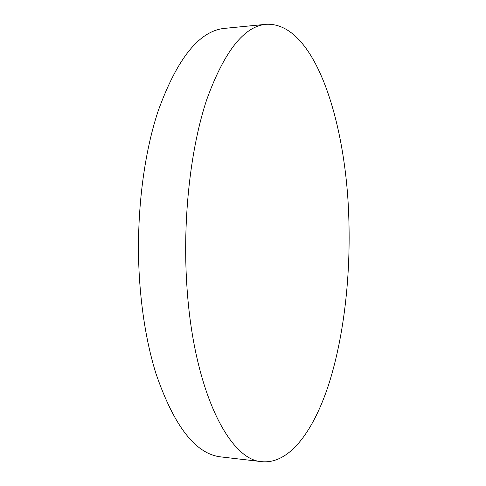 <?xml version="1.0" encoding="UTF-8"?>
<svg xmlns="http://www.w3.org/2000/svg" width="486" height="486" viewBox="0 0 486 486"><rect width="100%" height="100%" fill="white"/><g stroke="black" fill="none" stroke-linecap="round" stroke-linejoin="round"><path stroke-width="0.73" d="M348.754 216.185C350.831 274.025 344.374 333.906 329.484 382.014C314.503 429.436 290.257 464.136 262.154 461.7C229.702 460.728 193.313 390.969 186.806 284.772C182.536 218.949 190.555 148.297 206.665 99.824C224.228 51.419 244.033 26.244 266.085 24.3C314.424 21.742 345.674 120.485 348.754 216.185M262.154 461.7L221.349 456.955C195.931 454.453 174.103 426.568 155.866 373.297C147.708 346.943 142.349 316.957 139.804 283.332C135.272 222.843 142.629 157.409 158.223 110.778C177.414 57.846 199.74 30.357 225.2 28.316L266.085 24.3"/></g></svg>
